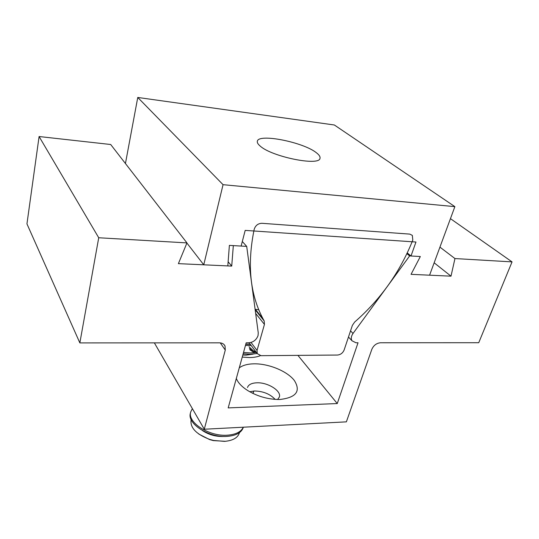 <?xml version="1.0" encoding="UTF-8"?>
<svg xmlns="http://www.w3.org/2000/svg" width="539" height="539" viewBox="0 0 539 539"><rect width="100%" height="100%" fill="white"/><g stroke="black" fill="none" stroke-linecap="round" stroke-linejoin="round"><path stroke-width="0.81" d="M412.793 240.077L412.712 240.306C399.978 272.107 380.628 299.354 354.655 322.053L352.385 325.354L344.131 349.986C342.817 353.025 340.608 354.709 337.502 355.039L261.031 355.679L257.244 353.611L257.042 350.438L264.44 324.397L264.184 320.948L263.025 318.825C249.968 294.193 247.024 264.366 254.186 229.344C255.466 225.457 258.053 223.436 261.934 223.294L409.815 234.115L412.342 235.395L412.793 240.077M258.787 309.763L255.102 309.298M239.262 367.847C242.718 365.28 247.657 363.933 254.078 363.818C268.692 363.582 287.105 371.115 294.314 380.44C301.018 391.186 296.275 397.526 280.071 399.466L277.679 399.487C266.845 399.082 256.807 396.064 247.549 390.438C241.701 386.645 237.962 382.663 236.325 378.479M247.475 387.501C248.519 384.597 251.646 383.027 256.847 382.805C267.748 382.232 281.668 390.923 279.337 397.061L277.612 399.487M275.133 399.379C270.073 394.002 263.187 391.206 254.475 390.984L249.732 391.745M260.391 355.652C257.48 356.872 253.856 357.505 249.517 357.566L242.24 357.087M258.04 335.635C256.362 339.994 253.202 342.393 248.56 342.824L246.182 342.824L228.186 407.895L337.259 403.556L358.031 342.77L355.956 342.77L351.974 340.763C350.822 338.627 351.165 336.188 353.018 333.459L409.647 255.91L420.332 256.53L411.055 274.338L451.002 276.17L454.956 258.558L512.05 261.887L478.74 342.71L380.494 342.757C376.505 343.161 373.615 345.364 371.822 349.366L346.368 421.855L204.274 429.233L225.282 350.08L225.019 345.977C223.988 343.956 222.149 342.912 219.494 342.838L79.853 342.905L98.725 237.753L186.952 242.907L178.389 263.645L231.723 266.098L233.326 245.616L246.707 246.397L258.262 332.927L258.04 335.635M154.363 342.871L204.274 429.233M98.725 237.753L39.091 136.529L26.95 223.88L79.853 342.905M39.091 136.529L110.697 144.506L186.952 242.907M228.138 261.779L231.723 266.098M242.314 241.506L246.707 246.397M297.905 355.369L337.259 403.556M406.918 253.687L409.647 255.91M434.151 262.796L451.002 276.17M439.932 247.125L454.956 258.558M450.442 218.652L512.05 261.887M260.094 145.988C271.582 156.782 319.762 166.477 320.004 158.25C320.382 156.721 319.189 154.902 316.427 152.786C303.457 142.161 258.309 133.173 257.339 141.258C257.022 142.572 257.945 144.149 260.094 145.988M203.755 264.811L223.052 184.682L454.876 206.639L429.583 275.186L411.055 274.338L420.332 256.53L411.008 255.991L415.967 242.024L245.191 230.396L241.128 246.067L229.378 245.386L227.822 265.916L203.755 264.811L186.892 243.042M125.439 163.526L137.762 97.458L223.052 184.682M137.762 97.458L334.362 124.994L454.876 206.639M407.268 252.946L411.008 255.991M249.402 343.127L246.525 342.824M250.473 344.556L245.824 344.118M248.102 344.381L245.791 344.253M251.174 345.492L245.454 345.452M256.382 352.459L250.554 352.937L243.513 352.472M257.191 353.544L250.19 354.258L243.15 353.793M243.763 353.874L243.143 353.827M253.094 354.13L246.074 355.14L242.813 355.012M195.96 414.855L192.847 409.465M243.298 427.205C241.108 431.874 235.833 434.535 227.465 435.189C209.186 436.718 187.067 422.347 190.739 411.911L192.369 408.643M243.358 427.205L243.284 427.454C241.499 432.662 236.116 435.64 227.128 436.388C208.862 437.931 186.757 423.546 190.435 413.096L190.739 411.911M224.15 436.435L223.422 436.489C215.728 436.711 208.721 434.724 202.394 430.526M239.457 432.628C238.002 437.708 233.016 440.626 224.5 441.38L213.545 440.437L209.523 439.339C195.974 434.124 189.843 427.508 191.123 419.497M198.763 434.036L209.597 439.581L213.356 440.599L225.511 441.306M253.808 391.011L253.054 393.477M253.701 391.422L252.825 393.369M249.759 349.717L254.031 352.499M254.112 351.051L255.459 352.102M249.416 348.356L254.179 352.688M249.018 346.745L255.041 352.317M255.924 351.846L253.943 352.776M251.039 342.447L257.042 350.438M255.654 313.442L264.44 324.397M255.163 309.736L264.137 320.867M220.269 342.871L225.282 350.08M350.545 330.852L353.018 333.459M249.159 342.797L257.244 353.611M255.169 309.763L264.184 320.948M255.055 308.955L263.025 318.825M224.008 344.536L225.019 345.977M348.477 337.023L351.974 340.763"/></g></svg>
